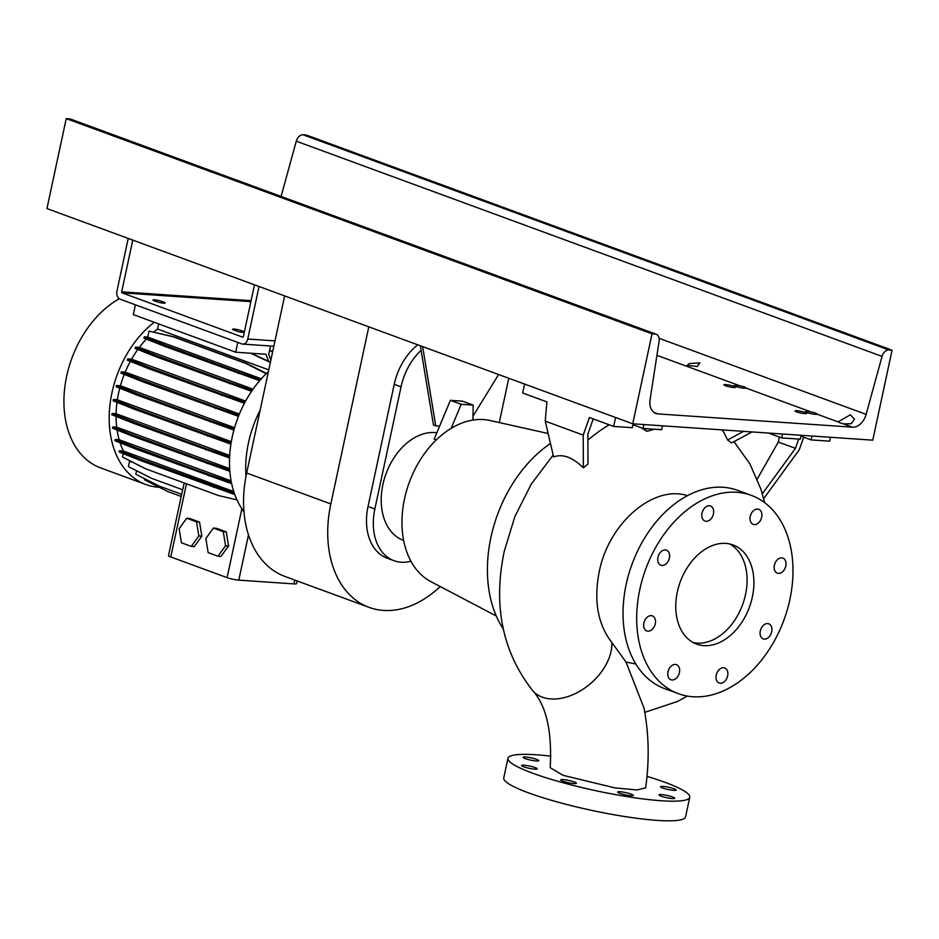 <?xml version="1.0" encoding="UTF-8"?>
<svg xmlns="http://www.w3.org/2000/svg" width="939" height="939" viewBox="0 0 939 939"><rect width="100%" height="100%" fill="white"/><g stroke="black" fill="none" stroke-linecap="round" stroke-linejoin="round"><path stroke-width="1.41" d="M532.659 690.611C546.298 705.459 552.144 731.141 550.195 767.668L563.095 775.332L615.115 787.938L637.006 789.957L645.656 787.821C649.483 760.273 648.931 733.676 643.99 708.018L626.008 662.042L611.911 642.593A48.593 32.489 139.2 0 1 588.06 685.611A48.593 32.489 139.2 0 1 542.343 697.184A48.593 32.489 139.2 0 1 532.659 690.611C502.424 652.018 492.94 605.608 504.231 551.393L514.865 516.614L531.169 484.254L553.177 455.016M647.922 631.172A8.028 5.599 110.2 0 0 655.082 624.576A8.028 5.599 110.2 0 0 652.347 615.867A8.028 5.599 110.2 0 0 651.243 615.632A8.028 5.599 110.2 0 0 644.072 622.24A8.028 5.599 110.2 0 0 646.818 630.938A8.028 5.599 110.2 0 0 647.922 631.172M662.007 565.454A8.028 5.599 110.2 0 0 669.178 558.846A8.028 5.599 110.2 0 0 666.444 550.137A8.028 5.599 110.2 0 0 665.34 549.914A8.028 5.599 110.2 0 0 658.169 556.51A8.028 5.599 110.2 0 0 660.903 565.219A8.028 5.599 110.2 0 0 662.007 565.454M706.069 521.298A8.028 5.599 110.2 0 0 713.241 514.689A8.028 5.599 110.2 0 0 710.506 505.992A8.028 5.599 110.2 0 0 709.403 505.757A8.028 5.599 110.2 0 0 702.231 512.365A8.028 5.599 110.2 0 0 704.966 521.063A8.028 5.599 110.2 0 0 706.069 521.298M754.299 524.596A8.028 5.599 110.2 0 0 761.459 517.988A8.028 5.599 110.2 0 0 758.724 509.278A8.028 5.599 110.2 0 0 757.62 509.055A8.028 5.599 110.2 0 0 750.449 515.652A8.028 5.599 110.2 0 0 753.195 524.361A8.028 5.599 110.2 0 0 754.299 524.596M778.431 573.389A8.028 5.599 110.2 0 0 785.603 566.792A8.028 5.599 110.2 0 0 782.868 558.083A8.028 5.599 110.2 0 0 781.764 557.86A8.028 5.599 110.2 0 0 774.593 564.456A8.028 5.599 110.2 0 0 777.328 573.166A8.028 5.599 110.2 0 0 778.431 573.389M764.334 639.119A8.028 5.599 110.2 0 0 771.506 632.522A8.028 5.599 110.2 0 0 768.771 623.813A8.028 5.599 110.2 0 0 767.668 623.578A8.028 5.599 110.2 0 0 760.496 630.186A8.028 5.599 110.2 0 0 763.231 638.884A8.028 5.599 110.2 0 0 764.334 639.119M720.272 683.275A8.028 5.599 110.2 0 0 727.443 676.667A8.028 5.599 110.2 0 0 724.708 667.969A8.028 5.599 110.2 0 0 723.605 667.735A8.028 5.599 110.2 0 0 716.434 674.331A8.028 5.599 110.2 0 0 719.168 683.04A8.028 5.599 110.2 0 0 720.272 683.275M679.413 672.594A8.028 5.599 110.2 0 0 676.491 664.671A8.028 5.599 110.2 0 0 668.016 671.819A8.028 5.599 110.2 0 0 670.951 679.742A8.028 5.599 110.2 0 0 679.413 672.594M662.946 786.389A8.028 1.15 -167.9 0 1 671.561 787.985A8.028 1.15 -167.9 0 1 676.197 790.063A8.028 1.15 -167.9 0 1 673.744 790.356A8.028 1.15 -167.9 0 1 665.129 788.772A8.028 1.15 -167.9 0 1 660.493 786.694A8.028 1.15 -167.9 0 1 662.946 786.389M661.42 794.57A8.028 1.15 -167.9 0 1 670.035 796.166A8.028 1.15 -167.9 0 1 674.672 798.244A8.028 1.15 -167.9 0 1 672.218 798.549A8.028 1.15 -167.9 0 1 663.603 796.953A8.028 1.15 -167.9 0 1 658.967 794.875A8.028 1.15 -167.9 0 1 661.42 794.57M620.08 791.753A8.028 1.15 -167.9 0 1 628.696 793.338A8.028 1.15 -167.9 0 1 633.332 795.427A8.028 1.15 -167.9 0 1 630.891 795.72A8.028 1.15 -167.9 0 1 622.275 794.136A8.028 1.15 -167.9 0 1 617.627 792.058A8.028 1.15 -167.9 0 1 620.08 791.753M563.154 779.581A8.028 1.15 -167.9 0 1 571.769 781.166A8.028 1.15 -167.9 0 1 576.405 783.255A8.028 1.15 -167.9 0 1 573.952 783.549A8.028 1.15 -167.9 0 1 565.337 781.964A8.028 1.15 -167.9 0 1 560.7 779.886A8.028 1.15 -167.9 0 1 563.154 779.581M523.974 765.191A8.028 1.15 -167.9 0 1 532.589 766.776A8.028 1.15 -167.9 0 1 537.225 768.853A8.028 1.15 -167.9 0 1 534.784 769.158A8.028 1.15 -167.9 0 1 526.169 767.574A8.028 1.15 -167.9 0 1 521.532 765.496A8.028 1.15 -167.9 0 1 523.974 765.191M525.5 757.01A8.028 1.15 -167.9 0 1 534.115 758.595A8.028 1.15 -167.9 0 1 538.751 760.672A8.028 1.15 -167.9 0 1 536.31 760.977A8.028 1.15 -167.9 0 1 527.695 759.393A8.028 1.15 -167.9 0 1 523.058 757.304A8.028 1.15 -167.9 0 1 525.5 757.01M687.489 495.639L686.749 495.44C652.84 485.04 608.437 523.622 599.188 571.98C593.577 600.937 597.826 624.47 611.911 642.593M721.516 429.851L723.253 431.294L727.596 439.992L731.587 442.95L751.986 431.928M524.596 384.063L522.671 393.007L546.932 401.915L545.242 421.142L553.623 456.941C562.672 453.596 572.59 457.234 583.389 467.868L588.002 463.948L587.849 434.17L593.225 418.923M652.758 429.1L653.204 429.604L646.877 431.341L641.173 427.738M609.2 424.792A164.712 114.828 110.2 0 0 587.873 440.168M548.141 433.501L490.146 420.519A86.2 60.096 110.2 0 0 483.62 419.569A86.2 60.096 110.2 0 0 407.796 486.695A86.2 60.096 110.2 0 0 430.942 581.664L496.308 616.007M436.858 432.762A56.61 39.461 110.2 0 0 434.827 432.55A56.61 39.461 110.2 0 0 384.544 478.186A56.61 39.461 110.2 0 0 402.315 539.96L403.676 540.547M422.632 346.597L435.755 425.883L439.616 426.153L434.182 439.194L436.33 439.851M550.477 443.478A118.326 82.491 110.2 0 0 503.269 628.93M635.856 663.99L626.008 662.042M751.27 495.358L737.62 490.334A105.638 73.653 110.2 0 0 723.112 487.271A105.638 73.653 110.2 0 0 628.754 574.163A105.638 73.653 110.2 0 0 664.753 688.663L678.404 693.675A105.638 73.653 110.2 0 0 692.923 696.75A105.638 73.653 110.2 0 0 787.269 609.857A105.638 73.653 110.2 0 0 751.27 495.358A105.638 73.653 110.2 0 0 736.751 492.282A105.638 73.653 110.2 0 0 642.405 579.175A105.638 73.653 110.2 0 0 678.404 693.675M703.874 645.633A52.819 36.821 110.2 0 0 751.059 602.181A52.819 36.821 110.2 0 0 733.054 544.937A52.819 36.821 110.2 0 0 725.8 543.399A52.819 36.821 110.2 0 0 678.615 586.852A52.819 36.821 110.2 0 0 696.621 644.095A52.819 36.821 110.2 0 0 703.874 645.633M693.299 642.605A52.819 36.821 110.2 0 0 697.055 643.121A52.819 36.821 110.2 0 0 743.465 602.169A52.819 36.821 110.2 0 0 729.556 543.927M647.006 776.353A92.961 13.287 -167.9 0 1 689.766 797.258A92.961 13.287 -167.9 0 1 661.42 800.756A92.961 13.287 -167.9 0 1 561.663 782.363A92.961 13.287 -167.9 0 1 507.964 758.289A92.961 13.287 -167.9 0 1 536.298 754.792A92.961 13.287 -167.9 0 1 550.923 756.177M689.766 797.258L685.552 816.895A92.961 13.287 -167.9 0 1 657.218 820.393A92.961 13.287 -167.9 0 1 557.449 802A92.961 13.287 -167.9 0 1 503.75 777.915L507.964 758.289M420.355 345.763L433.478 425.05L435.755 425.883M472.986 416.188L498.609 374.508M472.916 420.085L473.174 405.12L462.375 401.153L450.368 400.331L439.616 426.153M633.109 423.818L632.276 427.703L613.672 426.435L589.422 417.526L583.213 435.097L545.242 421.142M613.672 426.435L615.585 417.491M662.511 425.825L661.678 429.71L643.074 428.442L632.921 424.71M643.074 428.442L643.908 424.557M644.354 428.524L646.877 431.341M583.213 435.097L583.389 467.868M779.382 437.058L778.314 442.034L757.233 479.043M798.737 439.065L795.462 448.337L778.314 442.034M830.522 437.292L829.7 441.177L811.096 439.91L800.932 436.177M811.096 439.91L811.93 436.025M763.665 498.632L799.242 449.84L803.702 437.187M801.12 435.285L800.286 439.17L781.694 437.903L782.527 434.018M781.694 437.903L768.513 433.055M743.582 431.353L727.596 439.992M795.462 448.337L762.351 493.773M473.174 405.12L461.178 404.298L451.166 428.337M461.178 404.298L450.368 400.331M499.278 422.562L508.774 378.253M368.804 326.831L330.833 503.926A104.792 73.066 110.2 0 0 369.109 607.38A104.792 73.066 110.2 0 0 440.203 586.535M284.634 295.902L246.664 473.01A104.792 73.066 110.2 0 0 284.928 576.452L369.109 607.38M417.761 344.813A52.396 36.527 110.2 0 0 394.227 384.333L368.041 506.461A52.396 36.527 110.2 0 0 387.173 558.189L394.004 560.7A52.396 36.527 -69.8 0 1 374.861 508.973L401.047 386.833A52.396 36.527 -69.8 0 1 421.106 350.306M410.942 561.217A52.396 36.527 -69.8 0 1 394.004 560.7M159.325 487.282A92.961 64.814 -69.8 0 1 145.897 484.536L100.637 467.904A92.961 64.814 -69.8 0 1 66.681 376.14A92.961 64.814 -69.8 0 1 119.3 298.766M145.897 484.536A92.961 64.814 -69.8 0 1 111.952 392.76A92.961 64.814 -69.8 0 1 154.207 322.277M245.983 476.366A92.961 64.814 -69.8 0 1 248.448 442.915A92.961 64.814 -69.8 0 1 260.126 410.226M243.976 511.767A92.961 64.814 -69.8 0 1 232.238 436.964A92.961 64.814 -69.8 0 1 268.401 371.598M135.427 304.811L133.326 314.6L235.701 352.207L265.901 354.273L268.542 361.139M250.959 353.252L270.444 362.102M237.79 342.43L235.701 352.207M270.866 360.095L268.695 354.461L270.514 345.998M213.411 528.07L205.852 538.528L208.153 552.613L218.001 556.228L221.005 556.428L228.553 545.97L226.264 531.897L216.416 528.281L213.411 528.07L223.259 531.685L226.264 531.897M218.001 556.228L225.56 545.77L228.553 545.97M225.56 545.77L223.259 531.685M297.135 580.936L296.56 583.589A8.451 1.209 -167.9 0 1 293.989 583.905L238.776 580.138A8.451 1.209 -167.9 0 1 227.097 577.638L170.792 556.956A8.451 1.209 -167.9 0 1 168.527 555.595L182.636 489.759M199.538 522.072L189.678 518.457L186.685 518.246L179.126 528.716L181.427 542.789L191.274 546.404L194.267 546.615L201.826 536.157L199.538 522.072L196.533 521.873L186.685 518.246M133.432 462.598L129.605 461.19A83.665 58.335 -69.8 0 1 128.948 460.321M229.656 468.667L116.706 427.163A83.665 58.335 -69.8 0 1 116.072 416.4M239.386 414.04L125.204 372.09A83.665 58.335 -69.8 0 1 130.333 361.386M233.776 491.555L123.349 450.99A83.665 58.335 -69.8 0 1 120.075 442.774M253.049 389.18L139.336 347.395A83.665 58.335 -69.8 0 1 146.367 339.073M153.738 332.066A83.665 58.335 -69.8 0 1 157.552 329.026L268.765 369.884M234.574 427.714L120.415 385.765A83.665 58.335 -69.8 0 1 124.253 374.415M231.111 480.85L119.147 439.71A83.665 58.335 -69.8 0 1 117.082 430.003M245.619 401.07L131.577 359.179A83.665 58.335 -69.8 0 1 137.798 349.484M229.691 455.45L116.096 413.723A83.665 58.335 -69.8 0 1 116.988 402.326M231.323 441.659L117.352 399.779A83.665 58.335 -69.8 0 1 119.746 388.194M144.665 478.726L144.453 479.735L167.647 491.496L181.204 496.473M136.589 470.732L135.838 474.242L159.02 486.003L181.661 494.325M129.605 461.19L128.443 466.613L151.637 478.362L182.741 489.794L184.208 482.963M123.232 453.631L122.504 457.058L145.686 468.807L218.306 495.487L236.98 499.877M123.349 450.99L119.417 450.72L119.147 451.999L140.78 460.603L234.82 494.618M119.147 439.71L115.204 439.44L114.934 440.731L136.566 449.335L231.687 483.714M116.706 427.163L112.762 426.893L112.48 428.172L134.113 436.788L229.855 471.366M116.096 413.723L112.152 413.453L111.87 414.733L133.502 423.336L229.562 458.032M117.352 399.779L113.384 399.509L113.114 400.789L134.746 409.404L230.912 444.135M120.415 385.765L116.448 385.495L116.178 386.774L137.81 395.389L233.905 430.097M125.204 372.09L121.237 371.821L120.955 373.112L142.599 381.715L238.459 416.341M131.577 359.179L127.598 358.909L127.328 360.189L148.961 368.792L244.422 403.289M139.336 347.395L135.357 347.125L135.087 348.416L156.719 357.02L251.57 391.305M261.3 378.793L147.763 337.078L144.277 336.843L144.007 338.134L165.64 346.737L259.61 380.718M147.763 337.078L149.043 331.115L173.527 336.878L246.135 363.557L266.171 373.71M266.453 373.44L247.074 363.616L174.466 336.937L149.043 331.115M157.552 329.026L158.656 323.908M191.274 546.404L198.822 535.946L201.826 536.157M198.822 535.946L196.533 521.873M113.384 399.509L135.028 408.113L134.746 409.404M135.028 408.113L207.636 434.792L207.366 436.083M207.636 434.792L231.123 442.832M269.552 350.482L272.603 352.031M269.634 350.118L272.674 351.656M250.654 353.228L270.362 362.477M112.152 413.453L133.784 422.057L133.502 423.336M133.784 422.057L206.392 448.736L206.122 450.016M206.392 448.736L229.621 456.683M127.598 358.909L149.242 367.513L148.961 368.792M149.242 367.513L221.85 394.192L221.581 395.472M221.85 394.192L245.044 402.127M115.204 439.44L136.848 448.044L136.566 449.335M136.848 448.044L209.456 474.723L209.186 476.014M209.456 474.723L231.37 482.223M116.448 385.495L138.08 394.098L137.81 395.389M138.08 394.098L210.7 420.778L210.418 422.057M210.7 420.778L234.257 428.841M144.277 336.843L165.91 345.446L165.64 346.737M165.91 345.446L238.529 372.126L238.248 373.417M238.529 372.126L260.537 379.661M174.466 336.937L173.527 336.878M247.074 363.616L246.135 363.557M135.357 347.125L157.001 355.728L156.719 357.02M157.001 355.728L229.609 382.408L229.339 383.699M229.609 382.408L252.333 390.19M119.417 450.72L141.05 459.324L234.269 493.045M141.05 459.324L140.78 460.603M213.669 486.003L213.388 487.282M121.237 371.821L142.869 380.424L142.599 381.715M142.869 380.424L215.489 407.103L215.207 408.395M215.489 407.103L238.94 415.132M112.762 426.893L134.394 435.496L134.113 436.788M134.394 435.496L207.003 462.176L206.733 463.467M207.003 462.176L229.738 469.958M244.398 331.854A5.071 0.728 12.1 0 0 243.412 331.42L241.147 330.587A5.071 0.728 12.1 0 0 234.128 329.084A5.071 0.728 12.1 0 0 232.579 329.272A5.071 0.728 12.1 0 0 233.94 330.094L236.217 330.927A5.071 0.728 12.1 0 0 244.281 332.429M154.512 299.834A5.071 0.728 12.1 0 0 152.963 300.022A5.071 0.728 12.1 0 0 154.325 300.844L156.59 301.677A5.071 0.728 12.1 0 0 161.966 302.98A5.071 0.728 12.1 0 0 165.158 302.98A5.071 0.728 12.1 0 0 163.797 302.17L161.52 301.325A5.071 0.728 12.1 0 0 154.512 299.834M128.22 238.436L116.964 290.973A6.761 4.754 -86.1 0 0 120.11 299.189L241.816 343.897A6.761 4.754 -86.1 0 0 242.755 344.108A6.761 4.754 -86.1 0 0 247.767 339.026L259.035 286.501M254.481 284.822L243.401 336.538A0.845 0.599 93.9 0 1 242.649 337.148L122.082 292.851A0.845 0.599 93.9 0 1 121.694 291.829L132.775 240.114M838.421 421.67L850.347 414.756L854.502 419.181L851.286 423.7L843.539 423.888A7.606 1.092 -167.9 0 1 838.656 422.092L817.083 414.169C817.024 413.418 815.017 412.679 811.073 411.963A5.916 0.845 12.1 0 0 807.34 411.411A5.916 0.845 12.1 0 0 805.545 411.634A5.916 0.845 12.1 0 0 808.96 413.172A5.916 0.845 12.1 0 0 815.31 414.345A5.916 0.845 12.1 0 0 817.083 414.169L817.106 414.122M811.073 411.963L746 388.053C745.93 387.302 743.934 386.563 739.991 385.847A5.916 0.845 12.1 0 0 736.258 385.295A5.916 0.845 12.1 0 0 734.451 385.518A5.916 0.845 12.1 0 0 737.866 387.056A5.916 0.845 12.1 0 0 744.216 388.218A5.916 0.845 12.1 0 0 746 388.053L746.024 387.995M697.278 366.48L699.813 362.877L689.32 363.546L687.184 365.341L697.278 366.48M733.711 387.502A5.916 0.845 12.1 0 0 735.519 387.279A5.916 0.845 12.1 0 0 732.103 385.753A5.916 0.845 12.1 0 0 725.753 384.579A5.916 0.845 12.1 0 0 723.946 384.802A5.916 0.845 12.1 0 0 727.361 386.34A5.916 0.845 12.1 0 0 733.711 387.502M804.805 413.63A5.916 0.845 12.1 0 0 806.613 413.406A5.916 0.845 12.1 0 0 803.197 411.869A5.916 0.845 12.1 0 0 796.847 410.695A5.916 0.845 12.1 0 0 795.04 410.918A5.916 0.845 12.1 0 0 798.455 412.456A5.916 0.845 12.1 0 0 804.805 413.63M657.934 413.899A15.212 10.611 -69.8 0 1 655.845 413.453A15.212 10.611 -69.8 0 1 650.081 399.615L659.119 341.174A7.606 5.305 110.2 0 0 656.232 334.261A7.606 5.305 110.2 0 0 655.187 334.038L652.03 333.826L632.733 423.794L872.765 440.168L892.05 350.212L888.893 349.989A7.606 5.305 110.2 0 0 882.05 356.397L866.134 414.369A15.212 10.611 -69.8 0 1 852.471 427.175L657.934 413.899L653.967 412.432M656.232 334.261L70.448 119.053A7.606 5.305 110.2 0 0 69.404 118.83L66.235 118.607L652.03 333.826M892.05 350.212L306.267 134.993L303.097 134.782A7.606 5.305 110.2 0 0 296.266 141.179L281.101 196.439M66.235 118.607L46.95 208.575L632.733 423.794M246.664 473.01L330.833 503.926M374.861 508.973L368.041 506.461M401.047 386.833L394.227 384.333M170.792 556.956L186.474 483.796M227.097 577.638L241.863 508.762M238.776 580.138L248.495 534.843M293.989 583.905L294.811 580.079M250.877 301.642L122.082 292.851M247.767 339.026L274.986 340.892M121.694 291.829L251.089 300.656M163.586 303.168L163.797 302.17M161.191 302.851L161.52 301.325M243.201 332.429L243.412 331.42M240.818 332.113L241.147 330.587M656.924 355.329L739.991 385.847M659.119 338.31L866.134 414.369M843.539 423.888L852.471 427.175M69.404 118.83L655.187 334.038M296.266 141.179L882.05 356.397M303.097 134.782L888.893 349.989M764.639 502.635L760.989 489.325L749.874 463.807L733.969 441.659M687.336 696.081L677.547 701.468L644.788 712.337M242.755 344.108L273.848 346.221"/></g></svg>
